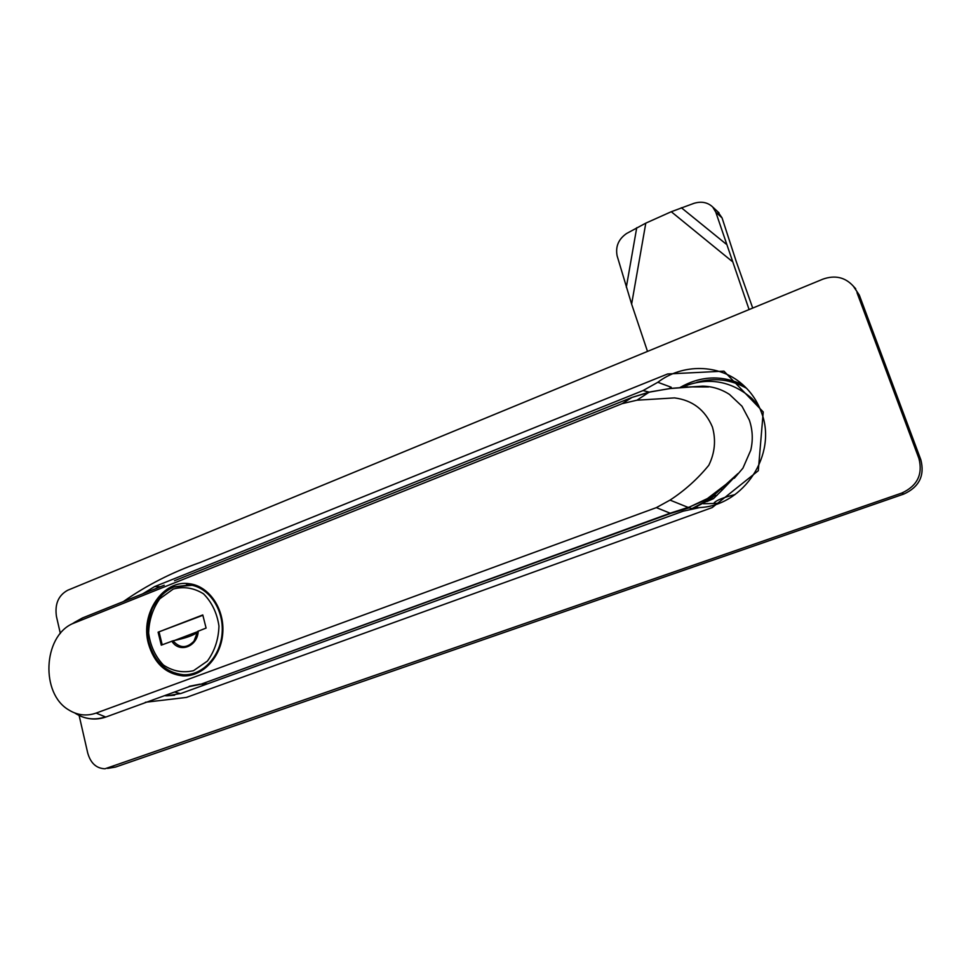 <?xml version="1.0" encoding="UTF-8"?>
<svg xmlns="http://www.w3.org/2000/svg" width="971" height="971" viewBox="0 0 971 971"><rect width="100%" height="100%" fill="white"/><g stroke="black" fill="none" stroke-linecap="round" stroke-linejoin="round"><path stroke-width="1.46" d="M649.162 392.126L643.045 390.573L657.84 382.283C682.467 363.433 719.171 363.785 742.317 384.285C751.105 391.956 757.501 401.399 761.507 412.602C777.662 454.222 743.665 505.673 699.873 507.542L683.171 511.171L180.885 693.488L166.891 695.819L174.622 695.2M657.84 382.283L671.216 387.247L669.505 388.485M174.549 692.02L180.497 693.634M142.713 593.827L154.632 586.593L643.045 390.573M60.348 633.48L56.452 616.476C54.643 604.12 58.394 595.381 67.679 590.259L822.947 279.138C835.06 274.89 845.195 277.233 853.327 286.166L859.335 295.16L853.533 286.372M79.124 715.469L87.718 752.998C90.619 763.194 96.384 768.449 104.989 768.777L901.792 493.05C917.292 485.925 923.008 474.406 918.918 458.482L856.98 292.611M145.347 702.276L186.408 697.421L712.216 507.578L758.302 470.717L763.23 411.947L723.965 371.153L667.635 373.969L199.674 562.658C172.219 572.21 146.779 585.185 123.341 601.595M107.575 768.413L115.549 767.066L903.855 494.045C919.234 486.981 924.89 475.559 920.836 459.756L859.335 295.16M164.487 695.685L166.891 695.819M671.216 387.247L669.359 388.497M722.679 489.53L713.467 498.657L709.485 499.264L737.984 473.532L722.679 489.53L720.446 489.348L707.993 498.876L689.374 507.08L707.458 498.548L729.707 481.519L737.984 473.532M710.092 499.385L714.255 495.744L717.071 495.307M713.467 498.657L706.852 501.594M687.055 387.174L702.749 386.155L708.502 386.98L697.251 386.519L670.354 388.521L650.861 391.774L632.036 397.406L649.381 392.017L636.952 400.198L674.505 397.904C692.554 400.21 705.201 409.944 712.435 427.094C716.1 440.154 714.874 452.887 708.769 465.315C697.627 478.934 684.713 490.537 670.026 500.101L688.111 507.408L689.374 507.08M708.247 386.956L690.733 386.895L670.354 388.521M649.101 392.187L670.536 388.4L688.233 387.089M632.194 397.333L174.804 580.585M191.894 584.166L189.988 584.493M707.458 498.548L709.485 499.264L692.056 508.561L689.058 507.869L670.682 513.404L656.36 507.627L96.117 713.09C86.492 716.404 77.304 715.299 68.54 709.801C40.624 693.428 43.1 637.219 72.097 623.855L622.193 403.645L632.036 397.406L174.501 580.707M189.612 686.521L106.312 716.865L189.612 686.521L200.827 684.252L670.293 513.149L688.111 507.408L687.796 508.197M684.239 387.38L687.735 386.798M702.749 386.155C712.459 386.397 721.38 389.165 729.5 394.444L742.002 406.242L749.333 420.067C752.671 429.85 753.144 439.899 750.777 450.18L742.936 468.156L734.307 478.254M752.998 399.567L759.176 406.837M719.924 502.844C716.331 503.573 714.365 503.646 713.988 503.051C716.307 500.271 723.31 497.455 734.998 494.591M656.36 507.627L670.026 500.101M148.345 643.372C140.091 613.259 163.383 579.177 189.673 583.777C209.153 586.229 224.629 608.866 222.772 633.043C221.157 657.246 202.563 676.981 182.888 675.889C165.543 673.91 154.025 663.072 148.345 643.372M636.952 400.198L622.193 403.645M691.388 508.792L692.214 508.622M192.343 584.603L193.715 584.603M186.529 584.651L194.77 584.906M194.516 674.226L187.621 674.602M193.46 674.566L192.076 674.602M173.032 640.811C179.793 648.41 186.76 648.531 193.957 641.188L197.732 631.368L206.095 628.079L202.781 614.946L158.103 632.182L161.271 645.157L173.032 640.811C185.74 638.153 193.945 635.265 197.635 632.145M202.866 615.286L158.103 632.182M162.206 644.805L159.11 632.17M174.234 640.581L197.696 631.635M749.09 309.567L715.785 212.151L712.702 207.005C707.665 202.308 701.39 201.082 693.877 203.364L671.264 211.727L645.8 223.136L631.623 304.105L647.499 351.405M752.719 308.074L736.236 261.515L722.072 217.917L717.751 211.678M645.8 223.136L626.574 233.513C618.503 239.133 615.347 246.585 617.119 255.846L631.623 304.105M742.9 384.807C721.465 374.806 700.37 375.777 679.627 387.72M746.553 388.303C730.872 379.406 714.304 377.416 696.838 382.319M696.195 507.214L698.307 507.687M154.632 586.593L160.361 586.763M108.861 768.025L115.549 767.066M901.792 493.05L903.855 494.045M918.918 458.482L920.836 459.756M203.157 685.405L202.538 685.392M75.119 622.472L82.304 618.042L164.208 585.234L82.389 617.993L73.99 622.678M207.685 683.766L200.827 684.252L670.682 513.404M75.155 713.236C84.744 719.256 94.806 720.458 105.329 716.865L96.117 713.09M189.175 686.315L200.232 684.13M82.632 617.908L72.097 623.855M173.287 589.021L159.827 598.743C152.787 608.659 149.049 620.105 148.612 633.08C150.396 645.861 155.324 656.493 163.383 665.001C172.789 671.252 182.851 673.146 193.557 670.67L207.393 661.081C214.7 651.019 218.548 639.331 218.961 626.004C216.994 612.944 211.848 602.226 203.522 593.839C193.921 587.856 183.847 586.253 173.287 589.021M171.818 641.139C179.307 653.556 197.586 646.735 198.254 631.065M194.418 585.064L173.724 586.982C164.378 591.327 157.168 598.646 152.107 608.926C147.252 622.897 146.293 634.379 149.218 643.372C154.899 662.246 166.235 672.697 183.216 674.724C202.417 675.804 220.563 656.566 222.128 632.946C223.949 609.363 208.838 587.285 189.831 584.918L174.088 586.909M726.114 244.061L681.339 207.721M715.785 212.151L722.072 217.917M731.952 261.248L671.264 211.727M636.733 227.712L626.319 287.246M853.327 286.166L855.718 288.763M752.27 398.765C730.799 380.207 706.961 376.493 680.768 387.635M703.356 503.731L715.578 503.451M182.888 675.889L189.491 675.488M692.881 508.488L709.388 499.871M106.13 716.938C97.816 719.839 89.599 719.693 81.479 716.513M197.732 631.368L193.957 641.188L195.317 639.136M712.702 207.005L719.013 212.843"/></g></svg>
